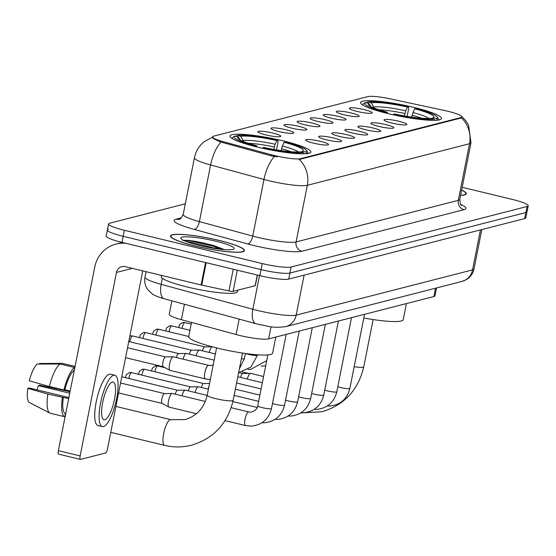 <?xml version="1.0" encoding="UTF-8"?>
<svg xmlns="http://www.w3.org/2000/svg" width="556" height="556" viewBox="0 0 556 556"><rect width="100%" height="100%" fill="white"/><g stroke="black" fill="none" stroke-linecap="round" stroke-linejoin="round"><path stroke-width="0.83" d="M282.921 140.807A41.207 5.803 11.2 0 0 230.003 136.005A41.207 5.803 11.2 0 0 257.928 147.215A41.207 5.803 11.2 0 0 310.846 152.01A41.207 5.803 11.2 0 0 282.921 140.807M413.525 107.315A41.207 5.803 11.2 0 0 360.608 102.512A41.207 5.803 11.2 0 0 388.54 113.723A41.207 5.803 11.2 0 0 441.457 118.518A41.207 5.803 11.2 0 0 413.525 107.315M357.223 111.457A11.662 1.64 -168.8 0 1 349.335 108.427A11.662 1.64 -168.8 0 1 364.298 109.643A11.662 1.64 -168.8 0 1 372.131 112.944A11.662 1.64 -168.8 0 1 357.223 111.457M344.164 114.807A11.662 1.64 -168.8 0 1 336.276 111.777A11.662 1.64 -168.8 0 1 351.239 112.993A11.662 1.64 -168.8 0 1 359.072 116.294A11.662 1.64 -168.8 0 1 344.164 114.807M331.105 118.15A11.662 1.64 -168.8 0 1 323.21 115.127A11.662 1.64 -168.8 0 1 338.173 116.336A11.662 1.64 -168.8 0 1 346.013 119.637A11.662 1.64 -168.8 0 1 331.105 118.15M318.039 121.5A11.662 1.64 -168.8 0 1 310.151 118.477A11.662 1.64 -168.8 0 1 325.114 119.686A11.662 1.64 -168.8 0 1 332.947 122.987A11.662 1.64 -168.8 0 1 318.039 121.5M304.98 124.85A11.662 1.64 -168.8 0 1 297.092 121.827A11.662 1.64 -168.8 0 1 312.055 123.036A11.662 1.64 -168.8 0 1 319.888 126.337A11.662 1.64 -168.8 0 1 304.98 124.85M291.921 128.2A11.662 1.64 -168.8 0 1 284.033 125.176A11.662 1.64 -168.8 0 1 298.996 126.386A11.662 1.64 -168.8 0 1 306.829 129.687A11.662 1.64 -168.8 0 1 291.921 128.2M278.862 131.55A11.662 1.64 -168.8 0 1 270.967 128.526A11.662 1.64 -168.8 0 1 285.93 129.736A11.662 1.64 -168.8 0 1 293.77 133.037A11.662 1.64 -168.8 0 1 278.862 131.55M265.796 134.899A11.662 1.64 -168.8 0 1 257.908 131.869A11.662 1.64 -168.8 0 1 272.871 133.086A11.662 1.64 -168.8 0 1 280.704 136.387A11.662 1.64 -168.8 0 1 265.796 134.899M391.91 123.084A11.662 1.64 -168.8 0 1 384.022 120.054A11.662 1.64 -168.8 0 1 398.986 121.271A11.662 1.64 -168.8 0 1 406.818 124.572A11.662 1.64 -168.8 0 1 391.91 123.084M378.851 126.427A11.662 1.64 -168.8 0 1 370.963 123.404A11.662 1.64 -168.8 0 1 385.927 124.614A11.662 1.64 -168.8 0 1 393.759 127.922A11.662 1.64 -168.8 0 1 378.851 126.427M365.792 129.777A11.662 1.64 -168.8 0 1 357.897 126.754A11.662 1.64 -168.8 0 1 372.861 127.963A11.662 1.64 -168.8 0 1 380.7 131.265A11.662 1.64 -168.8 0 1 365.792 129.777M352.726 133.127A11.662 1.64 -168.8 0 1 344.838 130.104A11.662 1.64 -168.8 0 1 359.802 131.313A11.662 1.64 -168.8 0 1 367.634 134.615A11.662 1.64 -168.8 0 1 352.726 133.127M339.667 136.477A11.662 1.64 -168.8 0 1 331.779 133.454A11.662 1.64 -168.8 0 1 346.742 134.663A11.662 1.64 -168.8 0 1 354.575 137.964A11.662 1.64 -168.8 0 1 339.667 136.477M326.608 139.827A11.662 1.64 -168.8 0 1 318.72 136.804A11.662 1.64 -168.8 0 1 333.676 138.013A11.662 1.64 -168.8 0 1 341.516 141.314A11.662 1.64 -168.8 0 1 326.608 139.827M313.549 143.177A11.662 1.64 -168.8 0 1 305.654 140.154A11.662 1.64 -168.8 0 1 320.617 141.363A11.662 1.64 -168.8 0 1 328.457 144.664A11.662 1.64 -168.8 0 1 313.549 143.177M444.154 110.415A20.996 2.961 -168.8 0 1 447.649 111.207A20.996 2.961 -168.8 0 1 461.876 116.92A20.996 2.961 -168.8 0 1 460.875 117.573L300.56 158.682A20.996 2.961 -168.8 0 1 271.3 154.735L223.415 141.724A20.996 2.961 -168.8 0 1 212.489 136.859A20.996 2.961 -168.8 0 1 213.49 136.206L367.982 96.591A20.996 2.961 -168.8 0 1 390.444 98.892L444.154 110.415M436.536 287.952L434.98 295.82A23.324 3.287 -168.8 0 1 433.868 296.543L268.611 338.917A23.324 3.287 -168.8 0 1 236.098 334.538L181.367 319.665A23.324 3.287 -168.8 0 1 169.232 314.265L171.887 300.852M218.897 240.366A37.711 5.31 11.2 0 0 170.47 235.973A37.711 5.31 11.2 0 0 196.032 246.232A37.711 5.31 11.2 0 0 244.452 250.624A37.711 5.31 11.2 0 0 218.897 240.366M461.793 116.531L465.991 120.972L468.562 125.079L471.002 142.746A31.101 4.385 -168.8 0 1 469.521 143.719A27.216 25.847 -104.4 0 0 461.48 117.886L299.281 159.482A27.216 25.847 75.6 0 1 307.322 185.308A31.101 4.385 -168.8 0 1 268.868 180.721A31.101 4.385 -168.8 0 1 263.968 179.463L210.606 164.965A31.101 4.385 -168.8 0 1 194.426 157.765L183.216 214.394A31.101 4.385 11.2 0 0 199.395 221.601L252.758 236.098A31.101 4.385 11.2 0 0 257.65 237.349A31.101 4.385 11.2 0 0 296.105 241.943L458.311 200.348A31.101 4.385 11.2 0 0 459.791 199.382C460.153 203.552 460.729 205.525 461.515 205.296M108.483 229.253A23.324 3.287 11.2 0 0 107.377 229.975L106.182 236.015A23.324 3.287 11.2 0 0 121.986 242.36L259.86 275.651L261.056 269.611A23.324 3.287 11.2 0 0 289.898 273.052L525.893 212.538A23.324 3.287 11.2 0 0 527.005 211.815A23.324 3.287 11.2 0 1 525.893 212.538L289.898 273.052A23.324 3.287 11.2 0 1 261.056 269.611L123.182 236.321L261.056 269.611L262.258 263.572A23.324 3.287 11.2 0 0 291.101 267.012L527.088 206.498A23.324 3.287 11.2 0 0 528.2 205.776A23.324 3.287 11.2 0 0 512.389 199.43L462.182 187.302M107.377 229.975A23.324 3.287 11.2 0 0 123.182 236.321A23.324 3.287 11.2 0 1 107.377 229.975L108.573 223.936A23.324 3.287 11.2 0 0 124.377 230.281L262.258 263.572M277.458 156.875L271.085 155.833L220.947 142.065C214.116 139.271 211.412 137.603 212.837 137.075M460.583 195.371A37.711 5.31 11.2 0 0 466.296 193.738A37.711 5.31 11.2 0 0 461.64 190.048M185.308 203.816L109.685 223.206A23.324 3.287 11.2 0 0 108.573 223.936M259.86 275.651A23.324 3.287 11.2 0 0 288.703 279.098L524.697 218.577A23.324 3.287 11.2 0 0 525.809 217.855L528.2 205.776M460.604 195.26A37.322 5.261 11.2 0 0 465.921 193.662A37.322 5.261 11.2 0 0 461.619 190.152M196.143 246.197A37.322 5.261 11.2 0 0 244.07 250.547A37.322 5.261 11.2 0 0 218.779 240.394A37.322 5.261 11.2 0 0 170.852 236.05A37.322 5.261 11.2 0 0 196.143 246.197M161.476 275.401L161.254 276.52A38.878 5.477 11.2 0 0 187.601 287.098A38.878 5.477 11.2 0 0 237.523 291.622L237.815 290.162M215.714 241.179A27.216 3.836 11.2 0 0 180.936 238.6A27.216 3.836 11.2 0 0 199.208 245.411A27.216 3.836 11.2 0 0 233.777 249.067A27.216 3.836 11.2 0 0 215.714 241.179M224.492 249.609L213.643 245.564C197.86 241.38 187.615 239.692 182.91 240.491M186.594 241.686L190.27 242.131L217.695 248.893M183.494 240.373L190.506 240.936L213.977 246.405L222.539 249.449M404.365 115.94L405.72 110.762L407.472 107.058A33.429 4.712 11.2 0 0 371.22 102.735L367.863 101.922L366.105 103.082M363.805 317.997A42.763 6.026 11.2 0 0 403.211 319.679L406.394 303.59M370.873 106.557L368.864 103.34L365.5 102.526A37.009 5.212 11.2 0 0 365.243 102.672L363.436 103.854A38.566 5.435 11.2 0 0 362.901 104.535A38.566 5.435 11.2 0 0 363.012 105.16M367.863 101.922A37.009 5.212 11.2 0 1 408.563 106.78L408.736 108.17L407.11 116.412M393.238 114.814L393.502 114.258A37.009 5.212 11.2 0 0 434.208 119.116L434.952 120.318M385.968 113.09L386.246 112.507A37.009 5.212 11.2 0 1 365.243 102.672M393.502 114.258L394.593 113.973A33.429 4.712 11.2 0 0 430.844 118.303L434.208 119.116M368.864 103.34A33.429 4.712 11.2 0 0 368.44 104.75A33.429 4.712 11.2 0 0 387.337 112.222L386.246 112.507M408.563 106.78L407.472 107.058M387.337 112.222L387.49 113.466M371.22 102.735L374.362 108.142M438.225 120.054A38.566 5.435 11.2 0 0 438.566 119.519A38.566 5.435 11.2 0 0 438.33 118.685L437.113 116.906A37.009 5.212 11.2 0 0 415.818 108.531L414.727 108.809L412.976 112.514L411.732 117.128M437.725 120.374L436.564 118.511A37.009 5.212 11.2 0 0 437.113 116.906M436.564 118.511L433.2 117.698A33.429 4.712 11.2 0 0 433.367 117.601A33.429 4.712 11.2 0 0 414.727 108.809M431.901 118.56L433.2 117.698M273.754 149.432L275.109 144.254L276.867 140.55A33.429 4.712 11.2 0 0 240.609 136.227L237.252 135.414L235.494 136.567M191.507 322.417L188.706 336.561A42.763 6.026 11.2 0 0 217.688 348.188A42.763 6.026 11.2 0 0 272.6 353.171L275.79 337.075M240.268 140.049L238.253 136.832L234.896 136.018A37.009 5.212 11.2 0 0 234.632 136.164L232.832 137.346A38.566 5.435 11.2 0 0 232.297 138.027A38.566 5.435 11.2 0 0 232.408 138.653M237.252 135.414A37.009 5.212 11.2 0 1 277.958 140.272L278.132 141.662L276.499 149.905M262.627 148.306L262.891 147.75A37.009 5.212 11.2 0 0 303.597 152.608L304.347 153.81M255.357 146.576L255.635 145.992A37.009 5.212 11.2 0 1 234.632 136.164M262.891 147.75L263.982 147.465A33.429 4.712 11.2 0 0 300.24 151.795L303.597 152.608M238.253 136.832A33.429 4.712 11.2 0 0 237.829 138.242A33.429 4.712 11.2 0 0 256.726 145.714L255.635 145.992M277.958 140.272L276.867 140.55M256.726 145.714L256.886 146.958M240.609 136.227L243.75 141.634M307.614 153.546A38.566 5.435 11.2 0 0 307.954 153.011A38.566 5.435 11.2 0 0 307.718 152.177L306.502 150.398A37.009 5.212 11.2 0 0 285.214 142.023L284.123 142.301L282.365 146.006L281.121 150.62M307.114 153.866L305.953 152.003A37.009 5.212 11.2 0 0 306.502 150.398M305.953 152.003L302.596 151.19A33.429 4.712 11.2 0 0 302.756 151.093A33.429 4.712 11.2 0 0 284.123 142.301M301.289 152.052L302.596 151.19M247.274 379.074A6.999 1.953 -76.4 0 1 250.353 373.396A6.999 1.953 -76.4 0 1 250.513 373.375A6.999 1.953 -76.4 0 1 250.652 373.389L263.572 376.509M240.553 377.454A5.053 1.411 -76.4 0 1 242.729 373.528A5.053 1.411 -76.4 0 1 242.84 373.514A5.053 1.411 -76.4 0 1 242.937 373.528M208.097 389.124A6.999 1.953 -76.4 0 1 208.896 386.698M201.369 387.497A5.053 1.411 -76.4 0 1 203.545 383.577A5.053 1.411 -76.4 0 1 203.656 383.564A5.053 1.411 -76.4 0 1 203.76 383.57M195.031 392.473A6.999 1.953 -76.4 0 1 198.11 386.788A6.999 1.953 -76.4 0 1 198.27 386.767A6.999 1.953 -76.4 0 1 198.409 386.788L208.403 389.2M188.31 390.847A5.053 1.411 -76.4 0 1 190.486 386.927A5.053 1.411 -76.4 0 1 190.597 386.913A5.053 1.411 -76.4 0 1 190.694 386.92M181.972 395.823A6.999 1.953 -76.4 0 1 185.051 390.138A6.999 1.953 -76.4 0 1 185.204 390.117A6.999 1.953 -76.4 0 1 185.35 390.131L207.173 395.406M175.244 394.197A5.053 1.411 -76.4 0 1 177.42 390.277A5.053 1.411 -76.4 0 1 177.531 390.263A5.053 1.411 -76.4 0 1 177.635 390.27M169.302 407.082A6.999 1.953 -76.4 0 1 169.003 407.089A6.999 1.953 -76.4 0 1 168.871 407.034A6.999 1.953 -76.4 0 1 168.524 400.827A6.999 1.953 -76.4 0 1 171.992 393.488A6.999 1.953 -76.4 0 1 172.145 393.467A6.999 1.953 -76.4 0 1 172.29 393.481L205.324 401.46M162.199 403.447A5.053 1.411 -76.4 0 1 162.109 403.406A5.053 1.411 -76.4 0 1 161.859 398.93A5.053 1.411 -76.4 0 1 164.361 393.627A5.053 1.411 -76.4 0 1 164.472 393.613A5.053 1.411 -76.4 0 1 164.576 393.62M209.16 352.441A6.999 1.953 -76.4 0 1 212.149 346.784M202.433 350.815A5.053 1.411 -76.4 0 1 204.608 346.895A5.053 1.411 -76.4 0 1 204.719 346.881A5.053 1.411 -76.4 0 1 204.823 346.888M196.101 355.791A6.999 1.953 -76.4 0 1 199.18 350.106A6.999 1.953 -76.4 0 1 199.333 350.085A6.999 1.953 -76.4 0 1 199.472 350.099L215.38 353.943M189.374 354.165A5.053 1.411 -76.4 0 1 191.549 350.245A5.053 1.411 -76.4 0 1 191.66 350.224A5.053 1.411 -76.4 0 1 191.764 350.238M183.035 359.141A6.999 1.953 -76.4 0 1 186.114 353.456A6.999 1.953 -76.4 0 1 186.274 353.435A6.999 1.953 -76.4 0 1 186.413 353.449L214.15 360.149M176.315 357.515A5.053 1.411 -76.4 0 1 178.483 353.595A5.053 1.411 -76.4 0 1 178.594 353.574A5.053 1.411 -76.4 0 1 178.698 353.588M170.365 370.4A6.999 1.953 -76.4 0 1 170.066 370.407A6.999 1.953 -76.4 0 1 169.934 370.352A6.999 1.953 -76.4 0 1 169.587 364.145A6.999 1.953 -76.4 0 1 173.055 356.806A6.999 1.953 -76.4 0 1 173.208 356.785A6.999 1.953 -76.4 0 1 173.354 356.799L208.618 365.313A6.999 1.953 -76.4 0 1 208.757 365.368M163.269 366.765A5.053 1.411 -76.4 0 1 163.172 366.724A5.053 1.411 -76.4 0 1 162.922 362.241A5.053 1.411 -76.4 0 1 165.424 356.938A5.053 1.411 -76.4 0 1 165.535 356.924A5.053 1.411 -76.4 0 1 165.639 356.938M237.294 270.202L233.103 291.372L255.148 285.721L257.261 275.025M126.142 243.361A31.101 29.537 -104.4 0 0 116.009 244.07A31.101 29.537 -104.4 0 0 94.708 267.186L58.38 450.673L80.147 455.934L116.475 272.447A7.777 7.381 75.6 0 1 121.806 266.665A7.777 7.381 75.6 0 1 125.232 266.644L201.105 284.964L205.546 262.536M58.811 454.148A3.885 1.084 -76.4 0 1 58.644 454.155A3.885 1.084 -76.4 0 1 58.38 450.673M80.147 455.934A3.885 1.084 103.6 0 0 80.411 459.409A3.885 1.084 103.6 0 0 80.578 459.402L105.57 452.994A3.885 1.084 103.6 0 0 107.496 448.921L142.746 270.876M257.421 275.06L255.329 285.596A3.885 0.549 -168.8 0 1 255.148 285.721M233.103 291.372A3.885 0.549 -168.8 0 1 228.947 290.948L201.752 285.117A3.885 0.549 -168.8 0 1 201.105 284.964M104.841 419.801A19.439 5.435 103.6 0 0 114.182 400.807A19.439 5.435 103.6 0 0 113.146 382.028A19.439 5.435 103.6 0 0 112.319 382.041A19.439 5.435 103.6 0 0 102.978 401.043A19.439 5.435 103.6 0 0 104.021 419.815A19.439 5.435 103.6 0 0 104.841 419.801M37.037 389.874A15.547 4.344 103.6 0 0 38.378 385.655L69.75 393.231M60.034 363.978A25.659 7.172 103.6 0 0 49.387 386.503L29.294 380.818A20.218 5.65 103.6 0 1 37.196 364.09L60.034 363.978L74.546 367.481L74.226 370.616M73.941 370.546A22.546 6.304 103.6 0 0 64.857 389.763L63.905 390.006L49.387 386.503M70.181 391.049L64.857 389.763M68.895 397.568L29.253 387.998L27.8 388.366L47.892 394.051L68.687 398.596M63.363 397.311A22.546 6.304 103.6 0 0 65.399 413.685L64.788 416.743L50.276 413.24A25.659 7.172 103.6 0 1 49.852 413.073A25.659 7.172 103.6 0 1 47.892 394.051M114.786 375.224L110.429 374.174A26.438 7.388 103.6 0 0 109.31 374.195A26.438 7.388 103.6 0 0 96.605 400.035A26.438 7.388 103.6 0 0 98.023 425.569L102.374 426.619A26.438 7.388 103.6 0 0 103.499 426.598A26.438 7.388 103.6 0 0 116.197 400.758A26.438 7.388 103.6 0 0 114.786 375.224A26.438 7.388 103.6 0 0 113.667 375.251A26.438 7.388 103.6 0 0 100.963 401.084A26.438 7.388 103.6 0 0 102.374 426.619M74.546 367.481A25.659 7.172 103.6 0 0 63.905 390.006M62.411 397.561A25.659 7.172 103.6 0 0 64.788 416.743M75.06 366.432L62.39 363.374L39.559 363.485L39.441 364.076M27.8 388.366A20.218 5.65 103.6 0 0 29.454 402.565A20.218 5.65 103.6 0 0 29.572 402.62M70.042 391.744L39.83 385.28L38.378 385.655M223.415 141.724L223.199 142.822M271.3 154.735L271.085 155.833M300.56 158.682L300.414 159.426M460.875 117.573L460.729 118.317M435.522 288.21L433.868 296.543M184.418 304.257L181.367 319.665M239.149 319.13L236.098 334.538M271.029 326.719L268.611 338.917M301.866 251.242A7.777 7.381 75.6 0 1 296.105 241.943L307.322 185.308L469.521 143.719L458.311 200.348A7.777 7.381 75.6 0 0 464.072 209.654L301.866 251.242A38.878 5.477 -168.8 0 1 253.8 245.509A38.878 5.477 -168.8 0 1 247.677 243.938L194.315 229.44A38.878 5.477 -168.8 0 1 175.946 219.224L181.451 217.813M220.947 142.065A27.216 11.982 105.2 0 0 210.606 164.965L199.395 221.601A7.777 3.419 -74.8 0 1 194.315 229.44M274.386 156.479A27.216 11.982 105.2 0 0 263.968 179.463L252.758 236.098A7.777 3.419 -74.8 0 1 247.677 243.938M460.799 204.497A38.878 5.477 -168.8 0 1 464.072 209.654M291.101 267.012L288.703 279.098M527.088 206.498L524.697 218.577M124.377 230.281L121.986 242.36M183.216 214.394C181.291 218.112 180.005 219.717 179.366 219.21A7.777 7.381 75.6 0 1 175.946 219.224M162.38 278.25L161.177 284.359A15.547 6.846 105.2 0 0 164.263 298.78C158.564 297.21 154.492 295.549 152.052 293.797L147.903 289.843C145.144 286.034 144.171 281.802 144.991 277.152A31.101 4.385 11.2 0 0 161.177 284.359L252.841 309.268A31.101 4.385 11.2 0 0 257.741 310.519A31.101 4.385 11.2 0 0 296.195 315.113L472.544 269.889A31.101 4.385 11.2 0 0 474.025 268.923C473.031 273.476 470.564 276.992 466.63 279.466L461.89 281.447L285.548 326.671A15.547 14.769 75.6 0 0 296.195 315.113L304.111 275.144M480.453 229.927L472.544 269.889A15.547 14.769 75.6 0 1 461.89 281.447M259.513 275.567L252.841 309.268A15.547 6.846 105.2 0 0 255.927 323.689L164.263 298.78M222.185 249.415A31.101 4.385 11.2 0 0 215.547 247.677M373.118 319.561L363.763 366.793A13.219 1.863 -168.8 0 1 363.131 367.21A13.219 1.863 -168.8 0 1 354.158 366.717M404.844 113.521A28.766 4.052 11.2 0 0 378.942 109.782M405.72 110.762A29.906 4.212 11.2 0 0 373.861 106.96M428.871 118.456A29.906 4.212 11.2 0 0 412.976 112.514M421.74 118.254A28.766 4.052 11.2 0 0 412.1 115.273M242.506 353.053L233.152 400.285A13.219 1.863 -168.8 0 1 232.526 400.702A13.219 1.863 -168.8 0 1 216.18 398.749A13.219 1.863 -168.8 0 1 207.221 395.156C204.073 408.062 196.643 416.208 184.953 419.592L170.782 419.662L115.912 406.415M233.152 400.285C227.668 423.519 213.796 438.489 191.521 445.196C182.583 447.455 173.604 447.51 164.576 445.363A13.219 3.697 -76.4 0 1 163.867 432.596A13.219 3.697 -76.4 0 1 170.219 419.676A13.219 3.697 -76.4 0 1 170.782 419.662M274.233 147.013A28.766 4.052 11.2 0 0 248.33 143.274M275.109 144.254A29.906 4.212 11.2 0 0 243.25 140.453M298.259 151.948A29.906 4.212 11.2 0 0 282.365 146.006M291.129 151.746A28.766 4.052 11.2 0 0 281.489 148.765M364.534 314.321L349.863 388.422A6.999 0.987 -168.8 0 1 349.383 388.672A6.999 0.987 -168.8 0 1 340.877 387.608A6.999 0.987 -168.8 0 1 337.805 386.712M351.475 317.671L336.804 391.772A6.999 0.987 -168.8 0 1 336.324 392.022A6.999 0.987 -168.8 0 1 327.818 390.951A6.999 0.987 -168.8 0 1 324.746 390.062M165.021 367.718L157.751 365.959L155.305 365.98A5.053 4.802 75.6 0 1 157.536 365.966A5.053 1.411 -76.4 0 1 157.751 365.959A5.053 1.411 -76.4 0 1 157.939 366.063M338.416 321.02L323.738 395.121A6.999 0.987 -168.8 0 1 323.258 395.365A6.999 0.987 -168.8 0 1 314.759 394.301A6.999 0.987 -168.8 0 1 311.68 393.412M154.936 371.783A5.053 1.411 -76.4 0 1 157.536 365.966M203.704 383.564L144.685 369.309L142.246 369.33A5.053 4.802 75.6 0 1 144.477 369.316A5.053 1.411 -76.4 0 1 144.685 369.309A5.053 1.411 -76.4 0 1 144.88 369.413M325.35 324.37L310.679 398.471A6.999 0.987 -168.8 0 1 310.199 398.715A6.999 0.987 -168.8 0 1 301.693 397.651A6.999 0.987 -168.8 0 1 298.621 396.762M141.877 375.133A5.053 1.411 -76.4 0 1 144.477 369.316M190.645 386.913L131.626 372.659L129.187 372.68A5.053 4.802 75.6 0 1 131.411 372.666A5.053 1.411 -76.4 0 1 131.626 372.659A5.053 1.411 -76.4 0 1 131.814 372.763M312.291 327.72L297.62 401.814A6.999 0.987 -168.8 0 1 297.14 402.064A6.999 0.987 -168.8 0 1 288.633 401.001A6.999 0.987 -168.8 0 1 285.562 400.105M128.811 378.483A5.053 1.411 -76.4 0 1 131.411 372.666M299.232 331.07L284.561 405.164A6.999 0.987 -168.8 0 1 284.081 405.414A6.999 0.987 -168.8 0 1 275.574 404.351A6.999 0.987 -168.8 0 1 272.503 403.454M286.173 334.413L271.495 408.514A6.999 0.987 -168.8 0 1 271.015 408.764A6.999 0.987 -168.8 0 1 262.508 407.701A6.999 0.987 -168.8 0 1 257.769 405.797C257.484 408.827 255.176 410.94 250.839 412.149L248.775 411.954A6.999 1.953 -76.4 0 1 248.907 412.003M245.655 425.569A6.999 1.953 -76.4 0 1 245.488 425.555A6.999 1.953 -76.4 0 1 245.113 418.793A6.999 1.953 -76.4 0 1 248.476 411.961A6.999 1.953 -76.4 0 1 248.608 411.94A6.999 1.953 -76.4 0 1 248.775 411.954L231.192 407.708M191.174 324.085L184.933 322.577L182.493 322.598A5.053 4.802 75.6 0 1 184.724 322.584A5.053 1.411 -76.4 0 1 184.933 322.577A5.053 1.411 -76.4 0 1 185.127 322.682M182.125 328.401A5.053 1.411 -76.4 0 1 184.724 322.584M189.944 330.292L171.874 325.927L169.434 325.948A5.053 4.802 75.6 0 1 171.658 325.934A5.053 1.411 -76.4 0 1 171.874 325.927A5.053 1.411 -76.4 0 1 172.061 326.031M169.059 331.751A5.053 1.411 -76.4 0 1 171.658 325.934M188.72 336.498L158.814 329.277L156.375 329.298A5.053 4.802 75.6 0 1 158.599 329.284A5.053 1.411 -76.4 0 1 158.814 329.277A5.053 1.411 -76.4 0 1 159.002 329.381M156 335.101A5.053 1.411 -76.4 0 1 158.599 329.284M204.775 346.875L145.755 332.627L143.309 332.641A5.053 4.802 75.6 0 1 145.54 332.634A5.053 1.411 -76.4 0 1 145.755 332.627A5.053 1.411 -76.4 0 1 145.943 332.731M142.941 338.451A5.053 1.411 -76.4 0 1 145.54 332.634M191.709 350.224L132.689 335.977L130.25 335.991A5.053 4.802 75.6 0 1 132.481 335.984A5.053 1.411 -76.4 0 1 132.689 335.977A5.053 1.411 -76.4 0 1 132.884 336.081M257.546 354.791L257.47 355.18A6.999 0.987 -168.8 0 1 256.99 355.43A6.999 0.987 -168.8 0 1 248.483 354.367A6.999 0.987 -168.8 0 1 245.418 353.477L244.404 358.53A6.999 0.987 -168.8 0 1 243.924 358.78A6.999 0.987 -168.8 0 1 241.38 358.745M129.882 341.801A5.053 1.411 -76.4 0 1 132.481 335.984M205.505 378.935A6.999 1.953 -76.4 0 1 205.338 378.921A6.999 1.953 -76.4 0 1 204.962 372.159A6.999 1.953 -76.4 0 1 208.326 365.32A6.999 1.953 -76.4 0 1 208.451 365.299A6.999 1.953 -76.4 0 1 208.618 365.313L210.682 365.514L213.212 364.91M116.475 272.447L132.37 268.367M206.193 262.696L201.752 285.117M228.947 290.948L233.242 269.222M212.698 137.11L204.441 141.523C199.152 145.728 195.816 151.142 194.426 157.765M471.002 142.746L459.791 199.382M285.548 326.671C270.89 328.394 268.465 325.906 258.804 324.426L255.927 323.689M474.025 268.923L481.816 229.579M144.991 277.152L146.075 271.682M465.768 194.405L465.921 193.662M243.924 251.291L244.07 250.547M170.706 236.793L170.852 236.05M363.763 366.793C358.279 390.027 344.4 404.997 322.126 411.711L300.796 412.927M362.804 105.035L362.901 104.535M438.469 120.013L438.566 119.519M248.532 373.41L242.465 371.943M164.576 445.363L110.769 432.373M232.2 138.527L232.297 138.027M307.857 153.505L307.954 153.011M216.576 347.917L207.221 395.156M349.863 388.422C347.194 398.902 340.536 404.768 329.889 406.033L327.282 405.998M242.84 373.514L250.513 373.375M239.24 372.631L242.889 373.514M336.804 391.772C334.128 402.252 327.47 408.118 316.83 409.383L314.216 409.348M262.342 382.716L237.808 376.787M323.738 395.121C321.069 405.602 314.411 411.468 303.771 412.733L301.157 412.698M261.111 388.922L236.578 382.994M151.51 370.956L152.434 367.961L155.305 365.98M310.679 398.471C308.01 408.945 301.352 414.818 290.705 416.083L288.098 416.048M203.656 383.564L209.542 383.452M259.881 395.128L235.348 389.2M138.451 374.306L139.368 371.311L142.246 369.33M297.62 401.814C294.944 412.295 288.286 418.168 277.646 419.426L275.039 419.398M190.597 386.913L198.27 386.767M258.651 401.335L234.118 395.406M125.385 377.656L126.309 374.661L129.187 372.68M284.561 405.164C281.885 415.645 275.227 421.517 264.587 422.775L261.973 422.748M177.531 390.263L185.204 390.117M257.247 407.492L232.881 401.613M121.778 376.787L177.586 390.256M271.495 408.514C268.826 418.995 262.168 424.867 251.527 426.125L245.488 425.555L225.062 420.621M196.414 413.706L169.003 407.089M164.472 393.613L172.145 393.467M118.581 392.911L162.15 403.434M267.846 354.923L257.769 405.797M162.109 403.406L168.871 407.034M120.548 382.994L164.527 393.606M178.698 327.574L179.616 324.579L182.493 322.598M165.632 330.924L166.557 327.929L169.434 325.948M261.007 366.063L265.671 365.89M152.573 334.274L153.498 331.279L156.375 329.298M247.948 369.413L250.554 369.441L266.713 360.622M204.719 346.881L211.989 346.742M139.514 337.624L140.439 334.629L143.309 332.641M238.614 372.708L250.916 367.085L257.47 355.18M191.66 350.224L199.333 350.085M129.826 336.123L130.25 335.991M239.379 368.843L244.404 358.53M178.594 353.574L186.274 353.435M128.756 341.53L178.65 353.574M210.321 379.519L205.338 378.921L170.066 370.407M165.535 356.924L173.208 356.785M125.566 357.661L163.214 366.752M163.172 366.724L169.934 370.352M127.532 347.736L165.591 356.924M116.009 244.07L122.341 242.444M80.411 459.409L58.644 454.155M29.454 402.565L49.852 413.073"/></g></svg>

